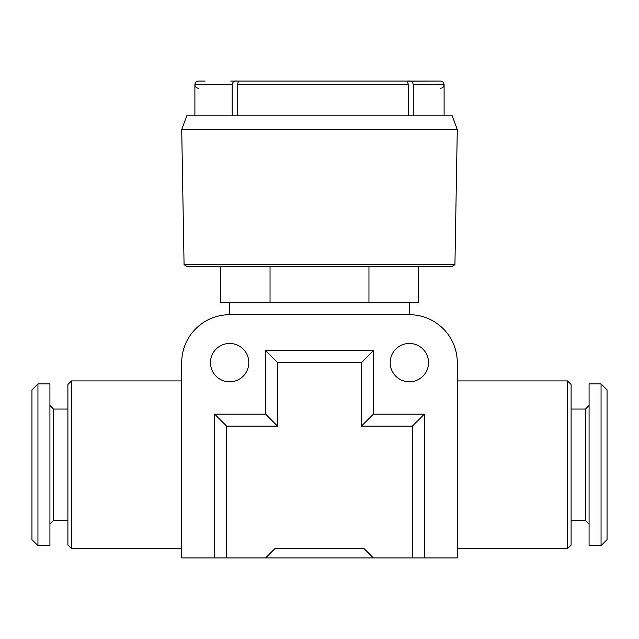<?xml version="1.0" encoding="UTF-8"?>
<svg xmlns="http://www.w3.org/2000/svg" width="639" height="639" viewBox="0 0 639 639"><rect width="100%" height="100%" fill="white"/><g stroke="black" fill="none" stroke-linecap="round" stroke-linejoin="round"><path stroke-width="0.96" d="M205.079 81.073L198.489 81.073C196.349 81.249 195.151 82.447 194.895 84.667L232.197 84.667L232.197 115.819M454.928 264.69L184.072 264.69L187.706 266.782L451.294 266.782L454.928 264.69L457.284 129.597L181.716 129.597L186.732 115.819L452.268 115.819L457.284 129.597M37.941 383.903L31.95 389.894L31.95 539.659L37.941 545.65L49.922 545.65L49.922 383.903L37.941 383.903L37.941 545.65M49.922 405.469L53.516 409.064L53.516 520.489L67.894 520.489M601.059 545.65L607.05 539.659L607.05 389.894L601.059 383.903L589.078 383.903L589.078 545.65L601.059 545.65L601.059 383.903M589.078 524.084L585.484 520.489L585.484 409.064L571.106 409.064M270.041 266.782L270.041 302.726L418.417 302.726L418.417 266.782M567.512 380.908L571.106 384.502L571.106 545.051L567.512 548.645L567.512 380.908L457.284 380.908M71.488 380.908L67.894 384.502L67.894 545.051L71.488 548.645L71.488 380.908L181.716 380.908M390.189 362.632A19.17 19.17 0 0 0 409.359 381.803A19.17 19.17 0 0 0 428.529 362.632A19.17 19.17 0 0 0 409.359 343.462A19.17 19.17 0 0 0 390.189 362.632M210.471 362.632A19.17 19.17 0 0 0 229.641 381.803A19.17 19.17 0 0 0 248.811 362.632A19.17 19.17 0 0 0 229.641 343.462A19.17 19.17 0 0 0 210.471 362.632M220.583 266.782L220.583 302.726L270.041 302.726M275.169 548.342L265.584 557.927L373.416 557.927L363.831 548.342L275.169 548.342M424.336 557.927L457.284 557.927L457.284 362.632A47.925 47.925 0 0 0 409.359 314.707L229.641 314.707A47.925 47.925 0 0 0 181.716 362.632L181.716 557.927L214.664 557.927L214.664 414.152L265.584 414.152L265.584 350.651L373.416 350.651L373.416 414.152L424.336 414.152L424.336 557.927L373.416 557.927M412.355 557.927L412.355 426.133L361.434 426.133L361.434 362.632L277.566 362.632L277.566 426.133L226.645 426.133L226.645 557.927L265.584 557.927M226.645 557.927L214.664 557.927M214.664 414.152L226.645 426.133M265.584 414.152L277.566 426.133M265.584 350.651L277.566 362.632M373.416 350.651L361.434 362.632M373.416 414.152L361.434 426.133M424.336 414.152L412.355 426.133M368.959 266.782L368.959 302.726M237.468 115.819L237.468 84.667L238.387 81.273L237.341 81.073L408.249 81.073C411.053 80.618 412.738 81.816 413.289 84.667L413.289 115.819M237.341 81.073L237.237 81.073C234.353 80.618 232.668 81.816 232.197 84.667M401.763 81.073L440.423 81.073L407.299 81.209L408.409 84.667L408.409 115.819M230.751 81.073L237.237 81.073M403.505 81.073L433.921 81.073M413.289 84.667L444.105 84.667L444.105 115.819M237.468 84.667L408.409 84.667M53.516 409.064L67.894 409.064M585.484 520.489L571.106 520.489M409.359 302.726L409.359 314.707M181.716 548.645L71.488 548.645M567.512 548.645L457.284 548.645M229.641 302.726L229.641 314.707M585.484 409.064L589.078 405.469M53.516 520.489L49.922 524.084M184.072 264.69L181.716 129.597M198.489 88.262C196.269 88.006 195.071 86.808 194.895 84.667L194.895 115.819M440.511 81.073C442.731 81.329 443.929 82.527 444.105 84.667C443.849 82.447 442.651 81.249 440.511 81.073L408.944 81.073M194.895 84.667C195.071 82.527 196.269 81.329 198.489 81.073M237.796 81.073L407.73 81.073M444.105 84.667C443.929 86.808 442.731 88.006 440.511 88.262"/></g></svg>
